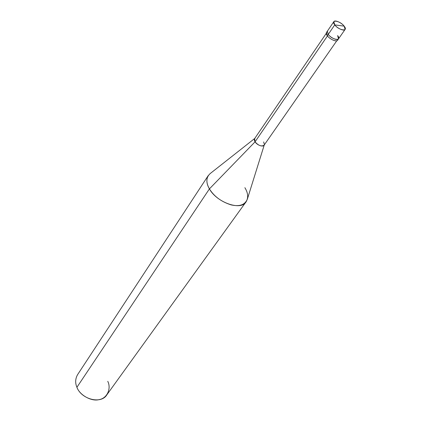 <?xml version="1.0" encoding="UTF-8"?>
<svg xmlns="http://www.w3.org/2000/svg" width="421" height="421" viewBox="0 0 421 421"><rect width="100%" height="100%" fill="white"/><g stroke="black" fill="none" stroke-linecap="round" stroke-linejoin="round"><path stroke-width="0.63" d="M334.742 24.892L344.173 26.149C348.851 31.875 339.026 30.628 334.742 24.892C337.3 28.365 344.173 31.464 345.104 29.423L344.173 26.149L334.742 24.892C330.153 19.145 339.968 20.518 344.173 26.149C341.599 22.692 334.784 19.613 333.832 21.666L334.742 24.892L328.227 34.427L334.742 24.892M345.104 29.423L338.521 38.869C337.568 40.942 330.738 37.901 328.227 34.427C332.437 40.163 342.236 41.3 337.631 35.58C342.236 41.3 332.437 40.163 328.227 34.427L327.354 31.186L328.227 34.427C330.738 37.901 337.568 40.942 338.521 38.869L337.631 35.58M338.521 38.869L337.595 40.206C336.637 42.279 329.811 39.248 327.306 35.774L328.227 34.427L327.306 35.774C330.264 39.832 338.152 42.742 337.816 39.369M336.816 40.732L264.12 145.166C261.504 146.782 258.483 145.671 255.063 141.835L327.443 35.953L255.063 141.835C257.242 145.44 263.909 147.608 264.372 144.592L263.672 141.924M264.256 144.966L247.432 198.907C245.101 204.832 239.681 206.832 231.176 204.901C221.383 201.806 214.131 196.47 209.416 188.892L255.063 141.835L254.626 138.635L326.228 33.443M246.143 201.712L106.892 394.751C101.214 404.56 81.358 399.34 76.911 387.294L209.416 188.892C216.652 202.422 241.154 211.21 246.143 201.712C248.522 197.596 248.101 192.929 244.88 187.698M255.073 138.193C254.095 139.062 254.089 140.277 255.063 141.835L209.416 188.892L76.911 387.294C79.574 395.093 91.567 401.75 99.072 399.618C107.018 398.492 111.518 388.657 107.76 381.331M327.143 32.022C325.891 32.675 325.949 33.927 327.306 35.774L326.443 32.528L333.832 21.666M76.911 387.294C75.059 382.889 75.296 378.658 77.622 374.601L208.227 175.61C206.116 179.493 206.511 183.919 209.416 188.892C205.743 182.346 206.064 177.183 210.384 173.405L254.763 138.435"/></g></svg>
